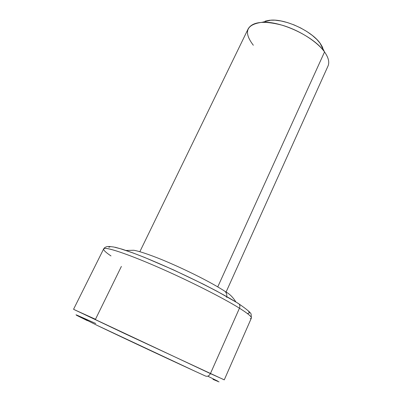 <?xml version="1.0" encoding="UTF-8"?>
<svg xmlns="http://www.w3.org/2000/svg" width="402" height="402" viewBox="0 0 402 402"><rect width="100%" height="100%" fill="white"/><g stroke="black" fill="none" stroke-linecap="round" stroke-linejoin="round"><path stroke-width="0.6" d="M226.713 297.485C227.085 295.168 226.658 293.239 225.442 291.691L222.969 290.038L225.442 291.691L226.487 293.606M95.776 323.494L75.998 314.776L96.942 325.288C126.524 339.494 182.156 365.488 205.563 376.056C207.548 376.714 209.161 375.9 210.412 373.604L74.214 309.635L95.485 319.278L121.384 266.42M110.992 255.938C104.244 251.386 102.153 248.878 104.731 248.416C109.399 247.788 131.891 255.647 161.679 268.807C191.432 281.953 223.728 298.374 239.466 308.193C240.11 306.585 239.994 305.203 239.13 304.048L237.999 303.239L239.13 304.048C239.994 305.203 240.11 306.585 239.466 308.193C222.798 297.781 187.367 279.918 156.418 266.506C125.409 253.049 104.595 246.396 103.656 248.923C104.088 247.954 105.148 247.2 106.837 246.667C107.761 246.376 110.058 246.491 113.736 247.009L120.379 248.717L132.077 252.652C163.328 264.024 217.251 289.862 239.095 304.007C247.265 309.651 251.28 313.113 251.144 314.394L251.361 318.113C251.923 316.831 247.959 313.525 239.466 308.193L210.412 373.604L239.466 308.193C249.959 314.816 253.546 318.304 250.23 318.655M253.335 45.245C243.26 32.059 246.21 24.401 262.189 22.276C280.606 20.889 313.289 36.195 324.012 51.235L324.54 51.943L217.758 286.867L324.54 51.943C317.148 41.632 299.47 30.341 282.405 25.276C264.079 20.482 252.692 21.623 248.245 28.703L139.856 251.687M265.295 21.095L269.687 20.231L274.988 20.18L281.003 20.974L287.475 22.577L294.128 24.939L300.671 27.959L306.816 31.502L312.299 35.406L316.892 39.507L320.404 43.622L324.54 51.943L319.987 43.054C311.389 30.999 285.817 19.02 271.048 20.135L263.003 22.075M103.656 248.923L73.556 309.274L124.404 333.454L224.261 379.87L251.361 318.113M87.777 319.942L77.048 315.198M76.445 315.243L87.319 320.65M96.942 325.288L195.498 371.473M212.944 379.367L219.04 381.895M217.839 381.171L207.94 376.247M108.821 247.28L110.555 246.587M115.113 247.24L122.454 249.29L132.389 252.717L144.559 257.421L173.388 269.837L203.407 284.209L216.964 291.224L237.999 303.239M248.451 310.977L249.401 312.932L247.622 313.58M323.509 49.868L320.404 43.622L322.716 47.582M226.07 292.068L327.997 66.064C329.655 62.28 328.499 57.571 324.54 51.943M223.522 379.473L210.412 373.604C209.161 375.9 207.548 376.714 205.563 376.056M126.047 250.471L133.821 250.265C140.409 251.345 154.735 256.592 165.966 261.37C186.809 270.224 211.211 282.31 225.346 291.586C229.507 293.817 233.004 297.254 235.838 301.902M262.189 22.276L271.048 20.135M324.012 51.235L319.987 43.054"/></g></svg>
